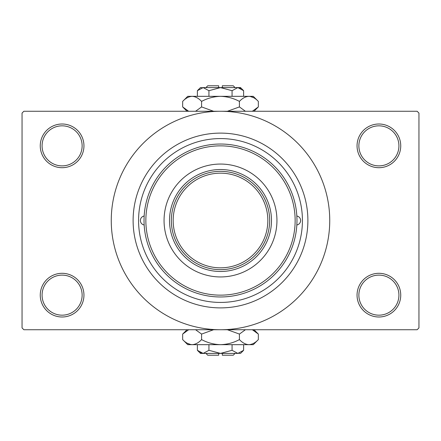 <?xml version="1.0" encoding="UTF-8"?>
<svg xmlns="http://www.w3.org/2000/svg" width="441" height="441" viewBox="0 0 441 441"><rect width="100%" height="100%" fill="white"/><g stroke="black" fill="none" stroke-linecap="round" stroke-linejoin="round"><path stroke-width="0.66" d="M357.05 295.145A21.846 21.846 0 0 1 378.896 273.299A21.846 21.846 0 0 1 400.742 295.145A21.846 21.846 0 0 1 378.896 316.996A21.846 21.846 0 0 1 357.05 295.145M398.923 295.145A20.027 20.027 0 0 0 378.896 275.118A20.027 20.027 0 0 0 358.869 295.145A20.027 20.027 0 0 0 378.896 315.172A20.027 20.027 0 0 0 398.923 295.145M40.258 295.145A21.846 21.846 0 0 1 62.104 273.299A21.846 21.846 0 0 1 83.95 295.145A21.846 21.846 0 0 1 62.104 316.996A21.846 21.846 0 0 1 40.258 295.145M82.131 295.145A20.027 20.027 0 0 0 62.104 275.118A20.027 20.027 0 0 0 42.077 295.145A20.027 20.027 0 0 0 62.104 315.172A20.027 20.027 0 0 0 82.131 295.145M40.258 145.855A21.846 21.846 0 0 1 62.104 124.004A21.846 21.846 0 0 1 83.95 145.855A21.846 21.846 0 0 1 62.104 167.701A21.846 21.846 0 0 1 40.258 145.855M82.131 145.855A20.027 20.027 0 0 0 62.104 125.828A20.027 20.027 0 0 0 42.077 145.855A20.027 20.027 0 0 0 62.104 165.882A20.027 20.027 0 0 0 82.131 145.855M357.05 145.855A21.846 21.846 0 0 1 378.896 124.004A21.846 21.846 0 0 1 400.742 145.855A21.846 21.846 0 0 1 378.896 167.701A21.846 21.846 0 0 1 357.05 145.855M398.923 145.855A20.027 20.027 0 0 0 378.896 125.828A20.027 20.027 0 0 0 358.869 145.855A20.027 20.027 0 0 0 378.896 165.882A20.027 20.027 0 0 0 398.923 145.855M192.893 143.364L192.502 143.501M250.83 144.394L250.141 144.119M133.11 220.5A87.39 87.39 0 0 1 220.5 133.11A87.39 87.39 0 0 1 307.89 220.5A87.39 87.39 0 0 1 220.5 307.89A87.39 87.39 0 0 1 133.11 220.5M111.259 220.5A109.241 109.241 0 0 0 220.5 329.741A109.241 109.241 0 0 0 329.741 220.5A109.241 109.241 0 0 0 220.5 111.259A109.241 109.241 0 0 0 111.259 220.5M417.131 329.741L23.869 329.741L22.05 327.917L22.05 113.083L23.869 111.259L417.131 111.259L418.95 113.083L418.95 327.917L417.131 329.741M144.163 216.013A4.553 4.553 0 0 0 144.163 224.987M296.837 224.987A4.553 4.553 0 0 0 296.837 216.013M164.058 220.5A56.442 56.442 0 0 0 220.5 276.942A56.442 56.442 0 0 0 276.942 220.5A56.442 56.442 0 0 0 220.5 164.058A56.442 56.442 0 0 0 164.058 220.5M295.145 220.5A74.645 74.645 0 0 0 220.5 145.855A74.645 74.645 0 0 0 145.855 220.5A74.645 74.645 0 0 0 220.5 295.145A74.645 74.645 0 0 0 295.145 220.5M144.031 220.5A76.469 76.469 0 0 1 220.5 144.031A76.469 76.469 0 0 1 296.969 220.5A76.469 76.469 0 0 1 220.5 296.969A76.469 76.469 0 0 1 144.031 220.5M302.427 220.5A81.927 81.927 0 0 0 220.5 138.573A81.927 81.927 0 0 0 138.573 220.5A81.927 81.927 0 0 0 220.5 302.427A81.927 81.927 0 0 0 302.427 220.5M243.019 176.802A49.155 49.155 0 0 0 197.981 176.802M220.5 271.48A50.98 50.98 0 0 1 169.52 220.5A50.98 50.98 0 0 1 220.5 169.52A50.98 50.98 0 0 1 271.48 220.5A50.98 50.98 0 0 1 220.5 271.48M197.981 264.198A49.155 49.155 0 0 0 243.019 264.198M176.802 197.981A49.155 49.155 0 0 0 176.802 243.019M264.198 243.019A49.155 49.155 0 0 0 264.198 197.981M269.655 220.5A49.155 49.155 0 0 1 220.5 269.655A49.155 49.155 0 0 1 171.345 220.5A49.155 49.155 0 0 1 220.5 171.345A49.155 49.155 0 0 1 269.655 220.5A49.155 49.155 0 0 0 220.5 171.345A49.155 49.155 0 0 0 171.345 220.5M235.064 353.406L233.245 355.226L222.319 355.226L222.319 353.406M238.642 353.34L240.527 353.406L243.625 350.308L237.842 353.406L232.065 350.308L220.5 353.406L208.935 350.308L203.158 353.406L197.375 350.308L197.375 344.669M208.935 350.308L208.935 344.669M200.181 352.541L202.358 353.34M243.625 350.308L243.625 344.669M232.065 350.308L232.065 344.669M253.724 330.408L252.357 329.741L258.343 334.08L258.343 339.598L253.272 344.669L187.728 344.669L182.657 339.598L182.657 334.08L188.643 329.741M258.343 339.598C255.394 342.767 252.241 344.454 248.878 344.669C245.56 344.476 242.407 342.784 239.419 339.598C233.482 342.778 227.176 344.465 220.5 344.669C213.813 344.465 207.507 342.773 201.581 339.598C198.632 342.767 195.479 344.454 192.122 344.669C188.798 344.476 185.644 342.784 182.657 339.598M201.581 339.598L201.581 334.08L213.554 329.741M195.589 329.741L201.581 334.08M187.276 343.269L190.815 344.564M248.878 344.669L250.185 344.564M239.419 339.598L239.419 334.08L245.405 329.741M227.446 329.741L239.419 334.08M237.842 353.406L200.473 353.406L197.375 350.308M218.681 353.406L218.681 355.226L207.755 355.226L205.936 353.406M205.936 87.594L207.755 85.775L218.681 85.775L218.681 87.594M202.358 87.66L200.473 87.594L197.375 90.692L203.158 87.594L208.935 90.692L220.5 87.594L232.065 90.692L237.842 87.594L243.625 90.692L243.625 96.331M232.065 90.692L232.065 96.331M240.819 88.459L238.642 87.66M197.375 90.692L197.375 96.331M208.935 90.692L208.935 96.331M187.276 110.592L188.643 111.259L182.657 106.92L182.657 101.402L187.728 96.331L253.272 96.331L258.343 101.402L258.343 106.92L252.357 111.259M182.657 101.402C185.606 98.233 188.759 96.546 192.122 96.331C195.44 96.524 198.593 98.216 201.581 101.402C207.518 98.222 213.824 96.535 220.5 96.331C227.187 96.535 233.493 98.227 239.419 101.402C242.368 98.233 245.521 96.546 248.878 96.331C252.202 96.524 255.356 98.216 258.343 101.402M239.419 101.402L239.419 106.92L227.446 111.259M245.411 111.259L239.419 106.92M253.724 97.731L250.185 96.436M192.122 96.331L190.815 96.436M201.581 101.402L201.581 106.92L195.595 111.259M213.554 111.259L201.581 106.92M203.158 87.594L240.527 87.594L243.625 90.692M222.319 87.594L222.319 85.775L233.245 85.775L235.064 87.594M173.164 220.5A47.336 47.336 0 0 0 220.5 267.836A47.336 47.336 0 0 0 267.836 220.5A47.336 47.336 0 0 0 220.5 173.164A47.336 47.336 0 0 0 173.164 220.5M253.999 329.741L258.343 334.08M187.001 329.741L182.657 334.08M187.001 111.259L182.657 106.92M253.999 111.259L258.343 106.92"/></g></svg>
